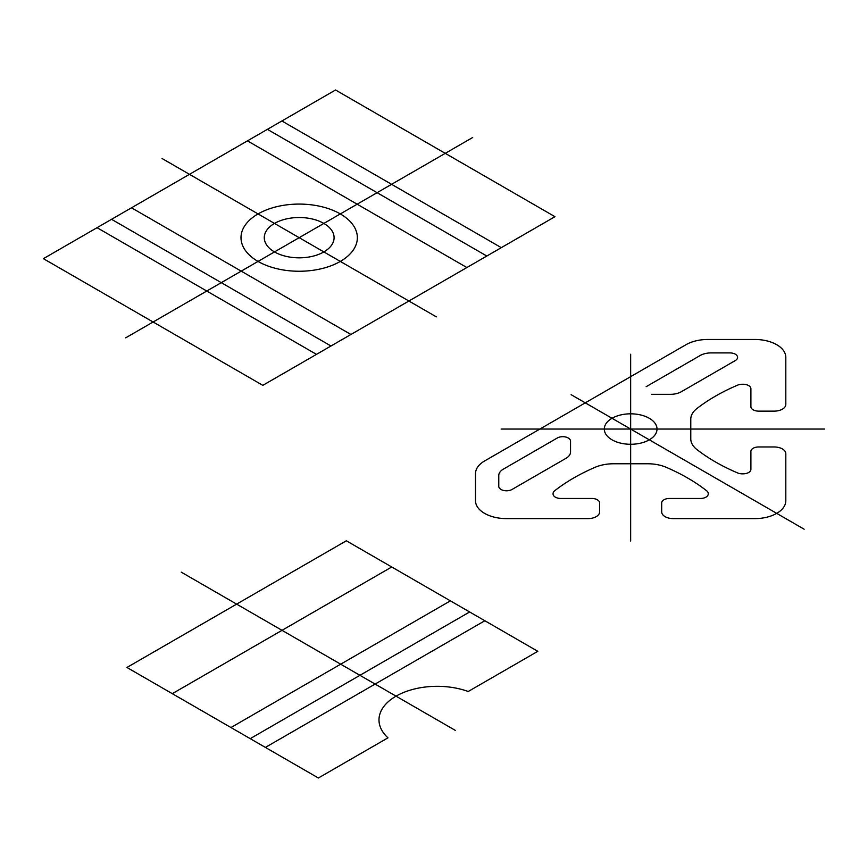 <?xml version="1.0" encoding="UTF-8"?>
<svg xmlns="http://www.w3.org/2000/svg" width="868" height="868" viewBox="0 0 868 868"><rect width="100%" height="100%" fill="white"/><g stroke="black" fill="none" stroke-linecap="round" stroke-linejoin="round"><path stroke-width="1.3" d="M475.501 473.646L475.501 500.706A31.031 17.913 0 0 0 506.532 518.619L587.983 518.619A11.642 6.716 0 0 0 599.625 511.903L599.625 502.952A7.758 4.481 0 0 0 591.867 498.471L560.837 498.471A7.758 4.481 0 0 1 553.079 493.99L553.079 493.491A7.758 4.481 0 0 1 554.587 490.843A193.944 111.972 0 0 1 595.122 467.299A31.031 17.913 0 0 1 613.643 463.762L647.669 463.762A31.031 17.913 0 0 1 666.19 467.299A193.944 111.972 0 0 1 706.726 490.843A7.758 4.481 0 0 1 708.234 493.491L708.234 493.99A7.758 4.481 0 0 1 701.463 498.427A7.758 4.481 0 0 1 700.476 498.471L669.445 498.471A7.758 4.481 0 0 0 661.687 502.952L661.687 511.903A11.642 6.716 0 0 0 673.318 518.619L754.78 518.619A31.031 17.913 0 0 0 785.811 500.706L785.811 453.682A11.642 6.716 0 0 0 774.169 446.966L758.654 446.966A7.758 4.481 0 0 0 750.896 451.436L750.896 469.36A7.758 4.481 0 0 1 750.842 469.924A7.758 4.481 0 0 1 743.138 473.83L742.281 473.83A7.758 4.481 0 0 1 737.681 472.962A193.944 111.972 0 0 1 696.906 449.559A31.031 17.913 0 0 1 690.776 438.872L690.776 419.222A31.031 17.913 0 0 1 696.906 408.535A193.944 111.972 0 0 1 737.681 385.121A7.758 4.481 0 0 1 742.281 384.253L743.138 384.253A7.758 4.481 0 0 1 750.896 388.734L750.896 406.647A7.758 4.481 0 0 0 758.654 411.128L774.169 411.128A11.642 6.716 0 0 0 785.811 404.412L785.811 357.377A31.031 17.913 0 0 0 754.78 339.464L707.897 339.464A31.031 17.913 0 0 0 685.959 344.715L484.583 460.973A31.031 17.913 0 0 0 475.501 473.646L475.501 474.329M512.011 489.476L565.99 458.315A15.515 8.962 0 0 0 570.536 451.978L570.536 441.172A7.758 4.481 0 0 0 565.741 437.027A7.758 4.481 0 0 0 557.289 438.004L503.321 469.165A15.515 8.962 0 0 0 498.774 475.501L498.774 486.308A7.758 4.481 0 0 0 503.559 490.453A7.758 4.481 0 0 0 512.011 489.476M651.651 394.332L670.378 394.332A15.515 8.962 0 0 0 681.358 391.707L735.326 360.546A7.758 4.481 0 0 0 737.008 355.674A7.758 4.481 0 0 0 729.836 352.907L711.109 352.907A15.515 8.962 0 0 0 700.14 355.533L646.172 386.683M612.005 439.816A26.376 15.233 0 0 0 656.132 432.991A26.376 15.233 0 0 0 623.832 414.34A26.376 15.233 0 0 0 612.005 439.816M43.4 258.664L335.536 90.001L554.956 216.685L262.82 385.349L43.4 258.664M125.686 337.836L472.68 137.502M436.322 316.853L162.045 158.497M274.494 251.926A34.915 20.159 0 0 0 332.9 242.888A34.915 20.159 0 0 0 290.14 218.204A34.915 20.159 0 0 0 274.494 251.926M258.035 261.42A58.189 33.592 0 0 0 355.381 246.36A58.189 33.592 0 0 0 284.118 205.228A58.189 33.592 0 0 0 258.035 261.42M350.922 334.484L131.491 207.799M330.979 345.996L111.56 219.311M97.053 227.687L316.473 354.372M281.883 120.977L501.303 247.662M486.807 256.027L267.377 129.343M466.865 267.539L247.445 140.855M804.148 529.209L571.144 394.69M824.6 429.042L501.096 429.042M630.656 541.024L630.656 354.252M346.343 540.786L126.923 667.47L318.372 777.999L387.963 737.833A58.189 33.592 0 0 1 396.036 696.158A58.189 33.592 0 0 1 468.21 691.492L537.802 651.315L346.343 540.786M484.821 620.739L265.402 747.413M450.384 600.851L230.964 727.536M469.642 611.973L250.212 738.657M391.728 566.988L172.309 693.673M455.516 730.498L181.228 572.142"/></g></svg>
